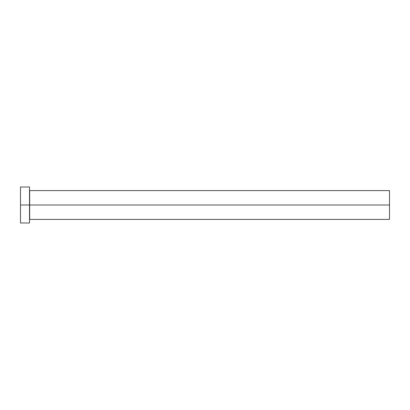 <?xml version="1.0" encoding="UTF-8"?>
<svg xmlns="http://www.w3.org/2000/svg" width="410" height="410" viewBox="0 0 410 410"><rect width="100%" height="100%" fill="white"/><g stroke="black" fill="none" stroke-linecap="round" stroke-linejoin="round"><path stroke-width="0.61" d="M29.499 190.419L29.679 205L389.5 205L389.5 219.401L389.5 205L29.679 205L29.679 190.599L29.679 205L20.5 205L20.5 222.999L29.499 222.999L29.499 187.001L20.5 187.001L20.5 205L29.499 205L29.499 222.999M29.499 187.344L29.679 219.401L389.5 219.401M20.5 187.344L20.5 222.999M389.5 205L389.5 190.599L389.5 205M29.679 205L29.679 219.401L29.679 205M29.679 190.599L389.5 190.599"/></g></svg>
